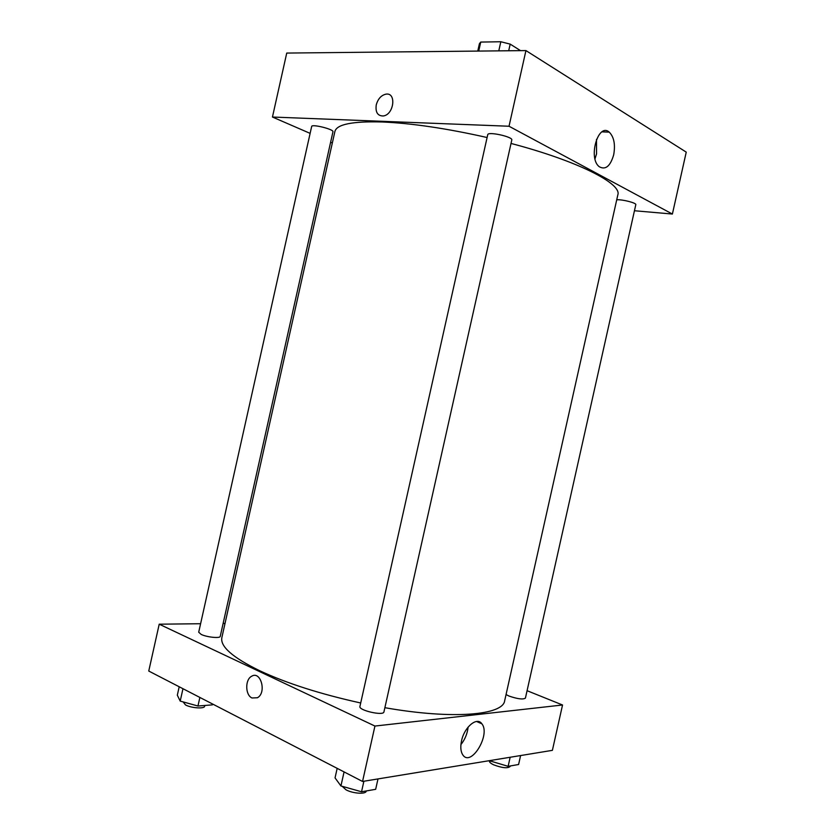 <?xml version="1.0" encoding="UTF-8"?>
<svg xmlns="http://www.w3.org/2000/svg" width="835" height="835" viewBox="0 0 835 835"><rect width="100%" height="100%" fill="white"/><g stroke="black" fill="none" stroke-linecap="round" stroke-linejoin="round"><path stroke-width="1.25" d="M508.703 50.758L510.185 44.119L520.529 50.632M478.726 51.071L480.73 42.074L479.415 43.691L477.766 51.081M480.73 42.074L500.823 41.75L510.185 44.119M498.787 50.862L500.823 41.75M525.935 50.58L286.739 53.064L525.935 50.58L686.245 152.127L525.935 50.58L509.026 126.242L672.394 214.042L634.454 210.744M511.792 139.998C513.16 136.825 487.838 131.241 487.734 134.696L359.927 706.462C358.382 710.387 383.651 716.138 383.933 711.921L511.792 139.998M332.956 131.753C334.094 129.331 311.695 123.747 311.664 126.461L198.709 632.21L201.204 634.433C206.934 637.251 220.242 638.577 220.242 636.353L332.956 131.753M310.119 133.37L272.45 117.036L509.026 126.242M330.608 142.253L332.33 143.004M506.052 694.563L509.016 696.046C517.575 698.999 523.034 699.688 525.413 698.123L635.8 204.7C636.729 202.988 622.117 199.231 616.721 199.815M487.108 137.524C446.913 128.454 411.999 123.277 382.367 121.983C352.422 121.138 336.599 124.332 334.887 131.554L221.88 637.502C219.981 646.415 232.61 657.51 259.758 670.766C286.843 683.374 320.494 694.115 360.71 702.986M384.872 707.694C453.196 719.739 503.119 715.125 504.674 700.722L617.848 194.805C621.991 183.721 578.133 161.071 511.02 143.443M272.45 117.036L286.739 53.064M613.683 154.84C610.354 166.207 605.563 170.183 599.321 166.76C587.756 158.358 598.173 122.181 609.247 132.139C614.028 136.982 615.499 144.549 613.683 154.84M672.394 214.042L686.245 152.127M376.261 104.855C377.963 98.864 381.157 95.305 385.864 94.167C396.719 92.069 394.016 114.802 383.244 115.971C377.618 115.961 375.291 112.255 376.261 104.855C375.291 112.255 377.618 115.961 383.244 115.971C394.016 114.802 396.729 92.08 385.864 94.167C381.157 95.305 377.963 98.874 376.272 104.855M594.99 158.848L596.555 153.922L596.493 139.341M159.214 624.194L374.936 726.053L562.539 704.99L552.394 750.341L362.547 781.456L148.755 671.048L159.214 624.194L200.609 623.724M223.122 623.463L225.022 623.442M562.539 704.99L527.073 690.702M461.515 740.927C464.323 726.951 477.098 716.43 481.858 723.799C490.896 734.456 471.076 767.386 462.851 754.955C460.701 751.719 460.252 747.043 461.515 740.927M362.547 781.456L374.936 726.053M251.982 697.976C245.177 695.085 244.947 679.554 251.627 676.266C260.76 670.38 266.897 692.747 257.42 697.757L251.982 697.976M460.93 744.569C464.991 739.466 467.381 733.641 468.111 727.087M251.993 697.976L257.42 697.747C266.897 692.747 260.76 670.38 251.627 676.266C244.947 679.554 245.177 695.085 251.993 697.976M337.173 768.357L335.044 777.886L340.93 785.954L361.534 791.768L375.666 789.315L377.994 778.919M340.93 785.954L344.072 771.916M361.534 791.768L363.893 781.236M366.262 790.954L366.21 791.163C365.96 794.461 352.777 793.584 345.972 789.785L342.225 786.319M489.279 760.685L508.129 766.332L518.598 764.505L520.602 755.55M490.03 761.384L490.218 760.528M508.129 766.332L510.154 757.261M510.237 765.966L510.122 766.499C507.628 768.565 502.138 768.002 493.631 764.808C490.698 763.409 489.289 762.167 489.414 761.092L489.467 760.862M179.201 686.767L177.323 695.19L180.203 701.097L197.958 706.013L212.393 704.865L212.581 704.009M180.203 701.097L182.969 688.718M197.958 706.013L199.868 697.444M204.805 705.471L204.627 706.274C204.502 709.03 191.111 708.101 185.464 704.907L183.147 701.911M609.247 132.139L602.045 131.846M481.858 723.799L476.534 721.471"/></g></svg>
